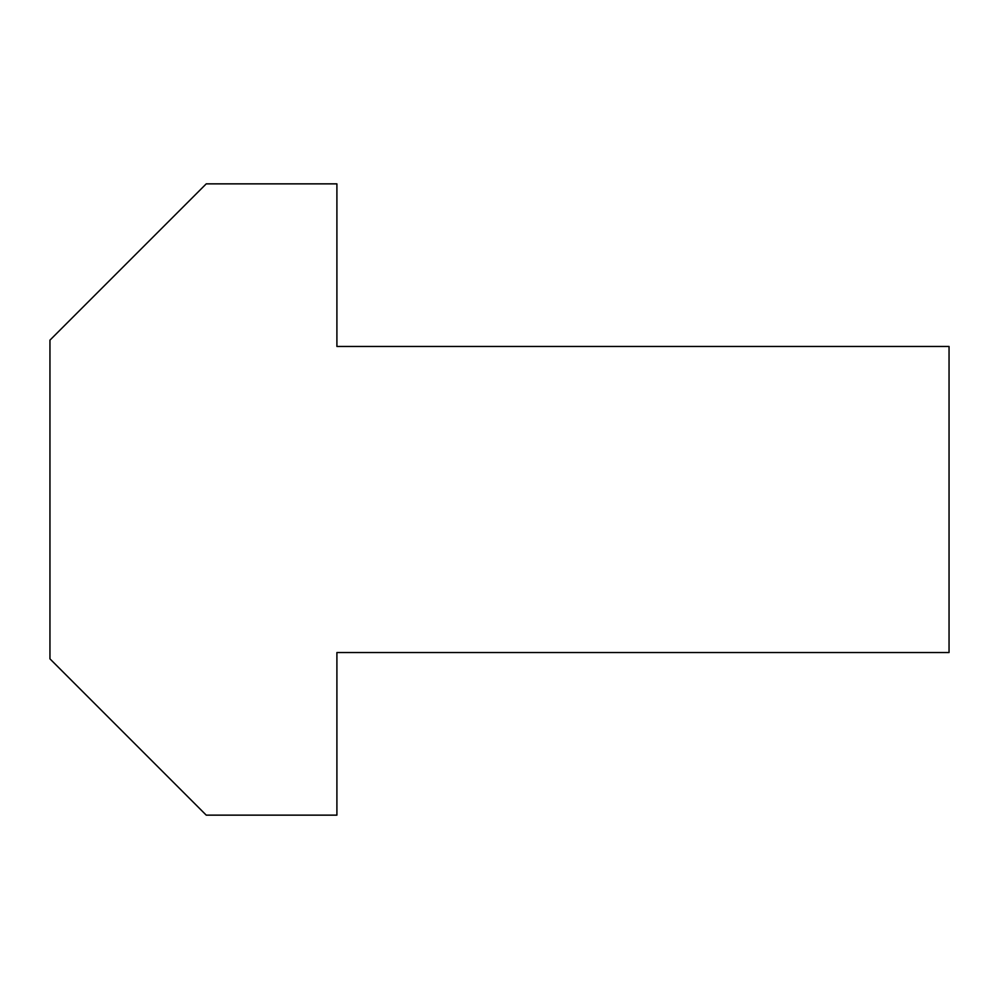 <?xml version="1.0" encoding="UTF-8"?>
<svg xmlns="http://www.w3.org/2000/svg" width="999" height="999" viewBox="0 0 999 999"><rect width="100%" height="100%" fill="white"/><g stroke="black" fill="none" stroke-linecap="round" stroke-linejoin="round"><path stroke-width="1.5" d="M206.244 183.853L49.95 340.147L49.95 658.853L206.244 815.147L336.9 815.147L336.9 652.534L949.05 652.534L949.05 346.466L336.9 346.466L336.9 183.853L206.244 183.853"/></g></svg>
